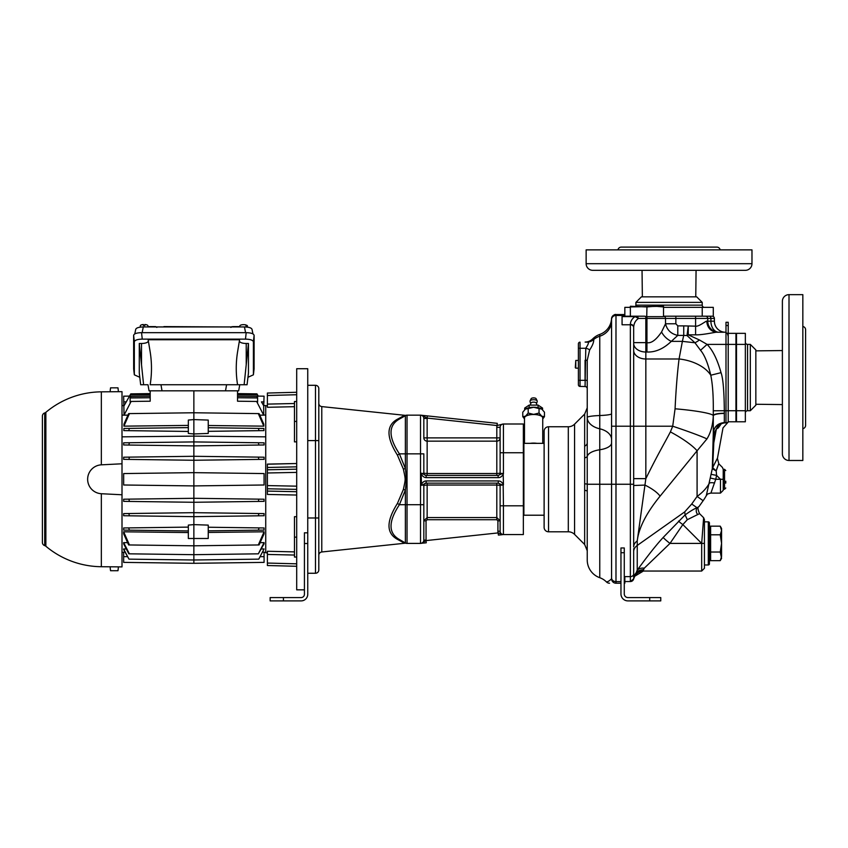 <?xml version="1.0" encoding="UTF-8"?>
<svg xmlns="http://www.w3.org/2000/svg" width="848" height="848" viewBox="0 0 848 848"><rect width="100%" height="100%" fill="white"/><g stroke="black" fill="none" stroke-linecap="round" stroke-linejoin="round"><path stroke-width="1.27" d="M712.935 466.983C718.627 455.832 718.532 456.033 712.659 467.608L714.26 432.862L713.285 433.37L712.309 468.7L706.278 495.72C707.327 495.2 705.589 494.172 710.9 493.101L715.754 479.279L710.507 478.06M728.209 421.785L728.209 410.729L735.947 410.729L735.947 421.785L728.209 421.785A2.767 2.767 0 0 1 725.994 422.898L724.34 422.59C717.62 423.226 713.942 426.82 713.285 433.37L713.285 415.796C712.882 424.986 710.762 432.692 706.946 438.925L697.088 450.786A36.888 7.908 -152 0 0 670.386 431.897C663.952 444.278 658.408 453.171 645.837 478.643L633.679 478.643L633.679 426.215L633.679 528.781M706.278 495.72A55.279 55.279 0 0 1 703.14 500.702L697.088 496.43A55.279 39.093 0 0 0 709.458 483.074A5.533 1.463 -168.7 0 1 714.599 483.01M711.26 474.35L716.581 475.399L715.754 479.279L720.471 479.279L716.581 475.399L716.2 470.979L712.309 468.7L712.659 467.608L716.2 470.979M723.227 469.569L723.227 479.279L720.471 479.279C723.153 464.46 723.153 464.46 720.471 479.279L720.471 493.101L710.9 493.101M716.295 470.449C719.295 461.937 719.263 462.086 716.2 470.905M714.26 432.862L716.359 429.024L712.882 447.797M720.376 423.565L718.277 427.922L716.359 429.024L718.924 424.307L724.34 422.898M713.285 433.519C713.147 429.777 715.023 426.703 718.924 424.307M725.443 422.898L724.828 422.898L725.443 422.898M728.209 325.526L725.994 325.526L725.994 322.282L728.209 322.282L728.209 410.729L725.994 410.729L725.994 422.898L723.45 422.898M728.209 333.338L735.947 333.338L735.947 344.394L725.994 344.394L725.994 410.729L724.319 410.729C724.139 390.917 723.037 378.229 721.033 372.654L710.783 375.229C707.879 363.145 704.455 354.835 700.522 350.277L694.957 342.772L687.028 335.554L688.237 326.162L688.237 334.843A11.056 5.819 -60.8 0 1 687.028 335.554L683.732 335.395L683.732 325.876L695.593 326.162C698.816 326.915 706.437 320.438 706.84 321.18L714.387 321.18A11.056 11.056 0 0 0 725.443 332.236L717.058 332.236L725.443 332.236A11.056 11.056 0 0 1 714.387 321.18L714.387 318.413A2.215 2.215 0 0 0 712.172 316.209A2.215 2.215 0 0 1 714.387 318.413L707.751 318.413L707.751 321.18A11.056 11.056 0 0 0 718.807 332.236A11.056 7.897 90 0 1 710.91 321.18L710.91 318.413A2.215 1.579 90 0 0 709.331 316.209M735.947 410.729L735.947 344.394M724.34 422.59L724.319 410.729L713.274 410.782C713.454 396.239 712.627 384.388 710.783 375.219A33.856 19.97 10.3 0 0 679.068 358.98C677.319 372.929 675.983 389.539 675.072 408.8L672.708 426.215L645.837 426.215L645.837 358.98L679.068 358.98L682.386 341.362L694.957 342.772A11.056 3.116 -41.3 0 0 699.409 339.963L688.237 334.843L695.593 334.843C702.897 335.087 716.56 331.78 717.058 332.236A11.056 10.218 90 0 1 706.84 321.18M675.072 408.8A38.075 3.784 -175.2 0 1 713.285 415.796L713.274 410.782M721.033 372.654C717.355 359.531 712.702 350.118 707.094 344.394L699.409 339.963M725.994 325.526L725.994 332.999C727.033 332.628 727.764 333.826 728.209 336.582M725.994 332.999L725.994 344.394L707.094 344.394L700.522 350.277M633.679 364.778L633.679 350.383A12.158 8.597 0 0 0 645.837 358.98L645.837 352.015L646.95 352.015C655.366 352.376 663.486 348.825 671.309 341.362L677.796 335.395L677.796 325.876L683.732 325.876M706.946 438.925A38.626 1.866 -161.6 0 0 672.708 426.215L670.386 431.897M703.14 500.702L698.932 506.659L697.056 507.772L691.735 504.009L697.088 496.43L697.088 450.786L660.073 496.175A22.716 6.911 -155.4 0 0 644.946 485.088L645.837 478.643L645.837 426.215L633.679 426.215L633.679 396.769M660.073 496.175C646.399 512.945 638.788 527.859 637.24 540.907L644.946 485.088L633.679 485.501L633.679 487.07M698.932 506.659C697.469 506.913 697.681 509.235 699.536 513.634L687.315 519.697L685.11 514.874L663.2 537.441C652.345 549.197 640.484 565.849 637.24 570.121L637.24 540.907A12.158 8.597 0 0 0 633.679 546.981L633.679 545.063M633.679 548.614L633.679 577.181M633.679 542.603L633.679 544.49M718.807 332.236A11.056 11.056 0 0 1 707.751 321.18A11.056 11.056 0 0 0 718.807 332.236L717.058 332.236M644.522 316.209L622.072 316.209L644.522 316.209L646.95 316.654L646.95 318.413L665.532 318.413L665.532 323.777C667.069 330.095 671.15 333.974 677.796 335.395L683.732 335.395L682.386 341.362L671.309 341.362A13.271 7.855 42.7 0 1 661.567 331.971L665.532 323.777L675.856 323.777L675.856 316.209L663.528 316.209L707.168 316.209L702.229 316.209L702.229 307.358L713.285 307.358L713.285 316.209L707.168 316.209M630.361 316.209L630.361 306.944L663.528 306.255L663.528 316.622M646.95 316.654L663.316 316.654M646.95 352.015L646.95 342.634C651.169 343.567 656.045 340.016 661.567 331.971M630.361 306.944L630.361 306.255L646.95 306.944L646.738 316.654M633.679 343.419A12.158 8.597 0 0 0 645.837 352.015L645.837 342.634L633.679 342.634L633.679 327.498A3.318 2.714 180 0 0 630.361 324.773L622.072 324.773L622.072 316.601L635.046 316.601L638.555 318.413C635.587 320.311 633.965 323.194 633.679 327.095A3.318 2.714 180 0 0 630.361 324.371L630.361 426.215L615.987 426.215L615.987 315.477L624.838 315.477L624.838 316.209M635.046 316.209L635.046 316.601C632.089 318.594 630.53 321.18 630.361 324.371M633.679 327.498L633.679 426.215L630.361 426.215L630.361 484.25L615.987 484.25L615.987 426.215L611.567 426.215L611.567 318.965A4.42 4.42 0 0 1 615.987 314.544L624.838 314.544L624.838 315.477M663.2 537.441A9.561 0.922 -142.6 0 0 669.994 543.409L644.279 568.181A9.953 8.48 -143.5 0 0 637.24 570.121L633.52 579.258M644.279 568.181L643.632 569.58C637.855 570.036 634.537 572.994 633.7 578.421L633.668 578.845A3.318 3.318 0 0 1 630.403 581.548L630.446 581.548M643.632 569.58L643.378 571.043L634.59 576.322C636.71 572.824 639.636 571.064 643.378 571.043L701.678 571.043L704.434 568.277L704.434 519.676L704.434 543.409L701.678 543.409L682.852 524.583L669.994 543.409L701.678 543.409L703.628 517.715L701.678 543.409L682.852 524.583L687.315 519.697M697.798 514.619A5.533 5.194 -114.7 0 1 697.056 507.772C694.523 508.62 690.548 510.994 685.12 514.884L684.696 511.895L691.735 504.009M678.559 521.085A6.042 0.678 -145 0 0 682.852 524.583M633.679 395.73L633.679 369.262M633.679 368.053L633.679 345.571M705.547 316.209A2.215 2.215 0 0 1 707.751 318.413A2.215 2.215 0 0 0 705.547 316.209M663.528 307.358L702.229 307.358M630.361 307.358L624.838 307.358L624.838 314.544M624.276 581.611L624.838 581.611L624.838 576.619L630.361 576.619L630.361 581.548L633.647 578.919M620.959 552.716L620.959 547.967L624.276 547.967L624.276 593.929A3.646 3.646 0 0 0 627.933 597.575L660.762 597.575L660.762 600.893L627.933 600.893A6.964 6.964 0 0 1 620.959 593.929L620.959 552.716L624.276 552.716M587.24 426.215L587.24 559.987A18.794 18.794 0 0 0 599.769 577.711A17.691 17.691 0 0 1 606.415 581.908C607.74 581.887 609.458 580.848 611.567 578.781A4.42 4.42 0 0 0 615.987 583.212L620.959 583.212M624.838 581.611L624.838 583.212L624.276 583.212M624.838 581.548L630.371 581.548A3.318 3.318 0 0 0 633.679 578.23A3.318 3.318 0 0 1 630.361 581.548L630.499 581.548M635.597 306.255A2.215 2.215 0 0 0 635.894 305.142L635.894 302.386L702.229 302.386L696.696 296.853L641.417 296.853L635.894 302.386M704.434 307.358A2.215 2.215 0 0 1 702.229 305.142L702.229 302.386M696.07 270.321L695.763 296.853M642.042 270.321L642.36 296.853M592.773 270.321L745.35 270.321A6.636 6.636 0 0 0 751.975 263.686L751.975 249.863L586.138 249.863L586.138 263.686A6.636 6.636 0 0 0 592.773 270.321M626.057 270.321L616.39 270.321M617.969 249.863A3.318 3.318 0 0 1 621.245 247.107L716.878 247.107A3.318 3.318 0 0 1 720.143 249.863M587.24 491.352A8.84 1.495 -0 0 0 584.654 490.292L584.654 446.175A8.84 4.494 0 0 0 587.24 443.006L587.24 360.283L589.593 350.086C592.508 345.645 593.897 342.083 593.759 339.412L592.752 338.84A18.794 18.794 0 0 1 599.769 334.419A17.691 17.691 0 0 0 611.535 318.721A4.42 4.42 0 0 1 615.955 314.544L615.987 314.544C614.683 314.004 613.221 315.392 611.535 318.721L611.567 320.968L611.535 318.721A4.42 4.42 0 0 1 615.955 314.544L615.987 315.477A4.42 3.954 0 0 0 611.567 319.431M611.567 578.781L611.567 426.215M606.415 581.908A4.42 4.42 0 0 0 609.542 583.212M584.823 457.867A8.84 2.798 0.7 0 0 587.357 456.224A18.794 7.759 0 0 1 599.769 449.769L599.769 428.812A18.794 12.052 0 0 1 587.24 417.449A18.794 2.035 0 0 1 599.769 415.531L599.769 428.812A17.691 11.342 180 0 1 611.567 439.518M578.4 343.811A1.654 1.654 0 0 1 580.032 342.157A1.654 1.654 0 0 0 578.4 343.811L578.4 384.78A1.654 1.654 0 0 0 580.032 386.434L585.067 386.529A2.215 2.215 0 0 1 587.24 388.734A2.215 2.215 0 0 0 585.067 386.529L585.777 348.263C588.47 344.097 589.095 342.062 587.664 342.157L585.141 342.073A11.056 11.056 0 0 0 592.752 338.84A18.794 18.794 0 0 1 599.769 334.419A17.691 17.691 0 0 0 611.535 318.721M587.24 360.262L585.067 360.283L585.067 380.328L587.24 380.328M593.25 339.03A10.017 9.211 -64.8 0 1 586.498 342.041L585.141 342.073M599.769 334.419L599.769 336.221A18.794 17.183 0 0 0 593.759 339.412A9.423 8.268 -39.6 0 1 587.664 342.157M589.593 350.086A4.272 1.219 12.1 0 0 585.777 348.263L580.032 348.263L580.032 342.157M578.4 384.78A1.654 1.654 0 0 0 580.032 386.434L585.067 386.529A2.215 2.215 0 0 1 587.24 388.734M578.4 360.432L575.781 360.432L575.781 368.17L578.4 368.17M575.304 367.693L575.781 360.432M548.55 426.767L548.55 531.791A4.42 4.42 0 0 1 544.119 527.371L544.119 431.187A4.42 4.42 0 0 1 548.55 426.767L568.308 426.767A8.84 8.84 0 0 0 574.562 424.17L584.654 414.078L587.24 407.824M548.55 531.791L568.308 531.791A8.84 8.84 0 0 1 574.562 534.388L584.654 544.48L584.654 414.078M544.119 515.213L523.894 515.213L523.894 443.345L544.119 443.345M500.119 530L500.119 485.363L503.436 484.791L503.182 485.363L498.168 483.148L426.025 483.148L421.467 485.363L421.212 473.767L421.467 473.195L426.025 475.41L498.168 475.41L503.182 473.195L503.436 484.791C502.164 482.215 500.49 480.933 498.401 480.943L426.258 480.943C424.17 480.933 422.484 482.215 421.212 484.791L423.83 485.363L423.83 540.091A3.318 3.318 0 0 1 421.467 543.271L426.025 540.589L498.168 532.904L503.182 534.547A3.318 3.318 0 0 1 500.119 531.24A3.318 3.318 0 0 0 503.436 534.558L523.343 534.558L523.343 424L503.182 424.011L497.045 425.537L497.278 423.343L427.371 415.891L497.278 423.343M500.119 452.747L503.436 452.747L503.436 473.767L500.119 473.195L500.119 427.318A3.318 3.318 0 0 1 503.182 424.011L503.182 424.011A3.318 3.318 0 0 0 500.119 427.318L500.119 437.886L500.119 427.318A3.318 3.318 0 0 1 503.436 424L503.436 452.747L523.343 452.747M427.371 415.891L421.212 415.234L427.371 415.891L427.138 418.085L421.488 415.297M500.119 437.886L496.801 437.886L496.801 427.318A6.636 6.636 0 0 1 497.045 425.537L427.138 418.085A6.636 6.636 0 0 1 427.148 418.467L427.148 437.886L496.801 437.886L496.801 441.151A3.318 3.265 180 0 0 500.119 437.886M403.372 489.476C405.704 478.155 405.704 480.403 403.372 469.092L405.376 468.562L399.408 453.85L407.029 453.85L407.029 504.708L399.408 504.708A3.318 0.922 30.3 0 0 397.405 503.479L403.372 489.476L405.376 489.996L405.376 542.964A3.318 3.318 0 0 0 407.029 543.409A3.318 3.318 0 0 1 405.376 542.964L399.408 539.519C388.246 533.212 388.246 521.605 399.408 504.708L405.376 489.996C406.521 478.993 406.521 479.565 405.376 468.562L405.376 415.605L406.213 415.255L405.376 415.605A3.318 3.318 0 0 1 407.029 415.16L420.513 415.16A3.318 3.318 0 0 1 423.83 418.467A3.318 3.318 0 0 0 421.467 415.297A3.318 3.318 0 0 1 423.83 418.467L423.83 437.886A3.318 3.265 180 0 0 427.148 441.151L496.801 441.151L496.801 473.523L500.119 473.195A2.215 2.215 0 0 1 497.914 475.41A2.215 2.215 0 0 0 500.119 473.195A2.215 2.215 0 0 1 497.914 475.41L498.401 477.625C500.49 477.636 502.164 476.343 503.436 473.767M500.119 485.363A2.215 2.215 0 0 0 497.914 483.148A2.215 2.215 0 0 1 500.119 485.363A2.215 2.215 0 0 0 497.914 483.148L496.801 483.148L496.801 485.035L500.119 485.363M501.783 534.738L498.401 535.099L498.168 532.904A5.533 5.533 0 0 1 497.914 531.24L500.119 531.24L500.119 520.852L496.801 517.545L496.801 485.035L427.148 485.035L427.148 517.545L423.83 520.852L426.046 520.852L426.046 540.091A5.533 5.533 0 0 1 426.025 540.589L426.258 542.794L424.095 543.027M498.401 535.099L502.44 534.664M421.52 543.25L426.258 542.794M503.182 485.363L503.436 505.811L523.343 505.811M427.148 418.467L423.83 418.467A3.318 3.318 0 0 0 420.513 415.16L420.513 453.85L423.83 453.85L423.83 473.195A2.215 2.215 0 0 0 426.046 475.41A2.215 2.215 0 0 1 423.83 473.195A2.215 2.215 0 0 0 426.046 475.41A2.215 2.215 0 0 1 423.83 473.195L421.212 473.767C422.484 476.343 424.17 477.625 426.258 477.625L498.401 477.625M421.467 473.195L421.212 473.767L421.467 473.195M423.83 437.886L427.148 437.886L427.148 473.523L496.801 473.523L496.801 475.41L497.914 475.41A2.215 2.215 -90 0 0 500.119 473.195A2.215 2.215 0 0 1 497.914 475.41A2.215 2.215 -90 0 0 500.119 473.195A2.215 2.215 0 0 1 497.914 475.41M403.372 469.092L397.405 455.079A3.318 0.922 -30.3 0 0 399.408 453.85C388.246 436.953 388.246 425.357 399.408 419.05L406.213 415.255A3.318 3.318 0 0 1 406.203 415.266A3.318 3.318 0 0 0 406.139 415.276A3.318 3.318 0 0 1 407.029 415.16L407.029 453.85L420.513 453.85L420.513 504.708L407.029 504.708L407.029 543.409L420.513 543.409A3.318 3.318 0 0 0 421.212 543.335L421.467 543.271M403.372 415.986L397.405 419.23L405.047 415.34A3.318 3.318 94 0 0 406.213 415.255A3.318 3.318 0 0 1 407.029 415.16A3.318 3.318 0 0 0 405.376 415.605A3.318 3.318 0 0 1 406.107 415.287A3.318 3.318 0 0 0 405.376 415.605A3.318 3.201 60 0 1 403.372 415.986M397.405 455.079C386.211 437.282 386.211 425.336 397.405 419.23A3.318 2.756 60 0 0 399.408 419.05L399.482 418.997M399.482 539.561L399.408 539.519A3.318 2.756 -60 0 0 397.405 539.328C386.211 533.222 386.211 521.276 397.405 503.479M405.302 543.197A3.318 3.318 86 0 0 405.259 543.197L405.302 543.197A3.318 3.318 86 0 1 406.213 543.303L405.376 542.964A3.318 3.201 -60 0 0 403.372 542.572L397.405 539.328L404.994 543.208M405.259 543.197L406.213 543.303L405.259 543.197A3.318 3.318 86 0 0 405.047 543.218L321.774 551.974A3.318 3.318 0 0 0 318.806 555.27L318.806 388.617A3.318 3.318 0 0 0 315.488 385.299A3.318 3.318 0 0 1 318.806 388.617A3.318 3.318 0 0 0 315.488 385.299L307.75 385.299M318.806 403.298A3.318 3.318 0 0 0 321.774 406.595L405.047 415.34M307.75 573.259L315.488 573.259A3.318 3.318 0 0 0 318.806 569.941A3.318 3.318 0 0 1 315.488 573.259A3.318 3.318 0 0 0 318.806 569.941L318.806 517.98L315.488 517.98L315.488 385.299M283.423 597.575L283.423 600.893L270.152 600.893L270.152 597.575L301.114 597.575A3.318 3.318 0 0 0 304.432 594.268L304.432 532.809L307.75 532.809L307.75 368.721L296.694 368.721L296.694 589.837L304.432 589.837M283.423 600.893L301.114 600.893A6.636 6.636 0 0 0 307.75 594.268L307.75 532.809M296.694 472.389L267.396 472.983L267.396 464.11L296.694 463.517L267.396 464.206M267.396 405.715L265.731 405.757M296.694 495.041L267.396 494.448L267.396 485.586L267.396 491.087L267.396 485.586L296.694 486.169M267.396 552.843L265.731 552.801L265.731 405.577L264.078 405.545M296.694 566.284L267.396 565.521L267.396 551.264L294.479 551.878M296.694 557.041L294.479 557.041L294.479 516.676L296.694 516.739M296.694 441.819L294.479 441.882L294.479 401.517L296.694 401.517M294.479 406.69L267.396 407.294L267.396 393.048L296.694 392.274M267.396 472.983L267.396 485.586M263.696 405.757L264.078 396.175L258.248 396.101L256.955 393.864L257.601 394.988L257.601 397.352L256.774 396.461L257.601 397.945L257.601 402.238L256.626 401.454L263.696 415.181L263.696 405.757L261.46 401.888C257.209 394.278 257.209 394.278 261.46 401.888L264.078 401.888M263.696 415.181L259.795 415.128M263.823 426.152L263.781 424.095L259.096 413.612L258.301 413.601L263.823 426.152L208.237 425.505M263.781 428.452L258.778 428.388M208.237 427.731L258.301 428.378L259.096 430.667L263.919 430.604L263.866 428.452M265.731 436.837L193.863 436.126L193.863 433.953L208.237 433.445L208.237 420.078L193.863 419.58L193.863 390.833L238.68 390.833L239.751 384.748L244.129 384.748L237.567 384.748L239.751 384.748L238.68 390.833M122.006 436.837L193.863 436.126L193.863 441.914L123.66 442.826L129.394 442.751L128.822 445.041L123.66 444.967L123.66 442.826M264.078 444.967L264.078 442.826L258.343 442.751L258.916 445.041L263.982 444.977M128.822 445.041L193.863 445.889L193.863 456.288L129.32 457.125L128.981 459.415L123.66 459.34L123.66 457.199L129.32 457.125M264.078 459.34L264.078 457.199L258.417 457.125L258.757 459.415L263.982 459.351M128.981 459.415L193.863 460.263L193.863 472.643L123.66 473.566L193.863 472.643L264.078 473.566L264.078 484.992L193.863 485.915L193.863 498.295L128.981 499.143L129.32 501.433L123.66 501.359L123.66 499.218L128.981 499.143M263.982 499.218L264.078 501.359L193.863 502.281L193.863 512.669L123.66 513.591L123.66 515.732L129.394 515.807L128.822 513.517M262.647 552.165L264.078 552.143L264.078 562.383L193.863 563.305L193.863 512.669L264.078 513.591L263.982 515.732M208.237 527.233L264.078 527.965L263.982 530.106M208.237 532.449L264.078 531.802L264.078 533.795L259.096 544.946L258.301 544.957L264.078 531.802M260.135 542.678L264.078 542.625L258.343 553.829L264.078 543.812L264.078 542.625M261.417 548.985L264.078 548.953L258.757 559.15L264.078 548.953M253.997 531.919L251.474 531.95M125.091 552.165L123.66 552.143L123.66 562.383L193.863 563.305M123.66 548.953L128.981 559.15L123.66 549.599L123.66 548.953L126.31 548.985M258.343 553.829L193.863 554.677L128.822 553.818L123.66 543.812L123.66 542.625L127.592 542.678M132.818 531.908L123.66 531.802L123.66 533.795L128.642 544.946L129.437 544.957L123.66 531.802L188.341 532.555M188.341 527.117L123.66 527.965L123.66 530.106L188.341 530.954M264.078 484.992L193.863 485.915L123.66 484.992L193.863 485.915L193.863 472.643M122.006 463.782L101.336 464.831L101.336 391.84L122.006 391.659L122.006 566.899L110.134 566.793L110.378 569.612M101.336 566.528L101.336 493.727L122.006 494.776M101.336 464.831A14.469 14.469 0 0 0 87.641 479.279A14.469 14.469 0 0 0 101.336 493.727L101.336 496.356M101.336 497.479L101.336 508.567M101.336 508.736L101.336 540.494M101.336 557.157L101.336 564.821M45.866 546.239L45.866 412.319A3.318 3.318 0 0 1 44.721 412.944L44.721 545.614A3.318 3.318 0 0 1 45.866 546.239A87.439 87.439 0 0 0 101.336 566.718L110.134 566.793M44.721 545.614A3.318 3.318 0 0 1 42.4 542.455L42.4 416.114A3.318 3.318 0 0 1 44.721 412.944M110.134 391.765L110.378 388.956M118.148 388.956L118.391 391.691M118.084 388.956L117.989 387.843L110.547 387.843L110.441 388.956M118.391 566.867L118.148 569.612M110.441 569.612L110.547 570.715L117.989 570.715L118.084 569.612M124.041 415.043L123.66 396.175L129.49 396.101L130.783 393.864L130.136 394.988L130.136 397.352L130.963 396.461L130.136 397.945L130.136 402.238L131.101 401.454L124.041 415.181L122.006 415.075M126.32 401.814L126.267 401.888C130.528 394.278 130.528 394.278 126.267 401.888L124.041 405.757M128.854 397.277L126.394 401.666M130.136 397.945L150.191 397.744L150.191 401.21L150.191 390.833L193.863 390.833M127.942 415.128L124.041 415.181M150.191 401.21L131.101 401.454M149.057 390.833L147.987 384.748L143.609 384.748L147.987 384.748L149.057 390.833L158.883 390.833M256.955 393.864L237.535 393.61M257.601 397.945L237.535 397.744L237.535 401.21L237.535 390.833L228.716 390.833M237.535 401.21L256.626 401.454M237.514 352.238L239.581 339.741L237.514 352.238C235.818 363.082 235.839 373.915 237.567 384.748L150.17 384.748C151.898 373.915 151.919 363.082 150.223 352.238L148.156 339.741L150.223 352.238M248.453 343.472L248.453 373.078L247.054 384.748L244.129 384.748L246.217 364.714L246.217 343.472L248.453 343.472L246.217 364.714M140.683 384.748L143.609 384.748L139.284 343.472L139.284 373.078L140.683 384.748M139.284 343.472L141.521 343.472A6.636 2.268 180 0 0 148.156 341.203M254.082 368.933L254.103 335.363L253.404 341.839C253.011 340.165 250.372 339.264 245.485 339.126L142.252 339.126C137.365 339.264 134.726 340.165 134.334 341.839L133.634 335.363L133.655 368.933M253.404 341.839L253.404 374.827L247.945 377.286M139.793 377.286L134.334 374.827L134.334 341.839M239.581 341.203A6.636 2.268 180 0 0 246.217 343.472M239.581 339.741L148.156 339.741M254.103 335.363C253.711 333.688 251.072 332.787 246.185 332.66L141.552 332.66C136.666 332.787 134.026 333.688 133.634 335.363M245.591 332.66L244.447 326.946C249.164 327.074 251.697 327.943 252.068 329.554L252.969 333.964M244.447 326.946L143.291 326.946C138.574 327.074 136.04 327.943 135.669 329.554L134.768 333.964M233.136 326.597L238.839 326.597M223.989 326.946L163.908 326.597M156.838 327.423L155.608 326.597L147.976 326.597L154.474 326.597M239.74 326.946L239.836 325.918A3.784 1.293 0 0 1 242.019 324.784A3.784 1.293 0 0 1 245.962 324.943L246.037 325.961A3.88 1.325 0 0 1 246.556 326.13A3.88 1.325 0 0 1 246.98 326.332L246.906 325.314A3.784 1.293 0 0 1 247.404 325.918L247.521 327.169M246.906 325.314L246.015 325.579M140.196 327.169L140.333 325.749A3.784 1.293 0 0 1 143.397 324.519L143.397 325.526A3.88 1.325 0 0 1 144.118 325.505A3.88 1.325 0 0 1 144.838 325.526L144.838 324.519A3.784 1.293 0 0 1 147.902 325.749L148.018 326.946M237.535 396.217L256.774 396.461M257.601 394.988L237.535 394.733M150.191 393.61L130.783 393.864M150.191 394.733L130.136 394.988M150.191 396.217L130.963 396.461M188.341 431.441L123.819 430.604L123.956 428.452M188.341 425.41L123.914 426.152L123.956 424.095L128.642 413.612L129.437 413.601L123.914 426.152M129.437 413.601L193.863 412.764L258.301 413.601M208.237 431.335L259.096 430.667M193.863 433.953L188.341 433.466L188.341 420.057L193.863 419.58L193.863 433.953M188.341 427.615L129.437 428.378L128.642 430.667M129.437 428.378L123.872 428.452M258.916 445.041L193.863 445.889L193.863 441.914L258.343 442.751M258.757 459.415L193.863 460.263L193.863 456.288L258.417 457.125M123.66 484.992L123.66 473.566M264.078 499.218L193.863 498.295L193.863 502.281L129.32 501.433M258.757 499.143L258.417 501.433M258.916 513.517L258.343 515.807L193.863 516.655L129.394 515.807M258.343 515.807L264.078 515.732M193.863 524.615L188.341 525.092L188.341 538.501L208.237 538.48L208.237 525.113L193.863 524.615M129.437 544.957L193.863 545.805L258.301 544.957M128.642 527.901L129.437 530.18M259.096 527.901L258.301 530.18L264.078 530.106M208.237 530.837L258.301 530.18M129.394 553.829L123.66 542.625M258.417 559.15L193.863 559.998L129.32 559.15M422.622 542.762L421.679 543.208M426.258 480.943L426.046 483.148A2.215 2.215 0 0 0 423.83 485.363A2.215 2.215 0 0 1 426.046 483.148A2.215 2.215 90 0 0 423.83 485.363L427.148 485.035L427.148 483.148M420.513 543.409A3.318 3.318 0 0 0 423.83 540.091A3.318 3.318 0 0 1 420.513 543.409L420.513 504.708L423.83 504.708M423.83 485.363A2.215 2.215 0 0 1 426.046 483.148A2.215 2.215 0 0 0 423.83 485.363A2.215 2.215 0 0 1 426.046 483.148M427.148 475.41L427.148 473.523L423.83 473.195M536.975 443.345A9.116 3.487 180 0 0 533.625 443.101A9.116 3.487 0 0 0 530.265 443.345M524.499 443.345L524.499 417.99A9.116 3.487 0 0 1 533.625 414.502A9.116 3.487 0 0 1 542.741 417.99L542.741 443.345M542.741 418.859A9.402 3.593 180 0 0 541.755 416.198A9.402 3.593 180 0 0 533.625 414.396A9.402 3.593 180 0 0 525.484 416.198A9.402 3.593 180 0 0 524.499 418.859M542.741 418.954L544.469 416.654L541.755 416.198L539.042 413.05L533.625 414.396L528.198 413.05L525.484 416.198L522.771 416.654L524.499 418.954M544.469 416.654L544.469 412.192L541.755 409.043L539.042 408.588L539.042 413.05M541.755 409.043A9.402 3.593 180 0 0 533.625 407.252A9.402 3.593 180 0 0 525.484 409.043L525.071 409.351A9.402 3.593 0 0 1 525.071 409.351A9.402 3.593 0 0 1 525.484 409.043L522.771 412.192L522.771 416.654M539.042 408.588L533.625 407.252L528.198 408.588L528.198 413.05M528.198 408.588L525.484 409.043M529.152 407.581L529.152 405.111L538.088 405.111L542.561 408.079L542.561 409.701M538.088 407.581L538.088 405.111M524.689 409.701L524.689 408.079L529.152 405.111M530.403 404.973L530.859 403.203A2.767 1.06 180 0 1 533.625 402.153A2.767 1.06 0 0 1 536.381 403.203L536.837 404.973M530.095 400.828L531.177 398.666A2.491 0.954 180 0 1 533.625 397.892A2.491 0.954 0 0 1 536.063 398.666L537.155 400.828A3.593 1.378 0 0 0 533.625 399.715A3.593 1.378 180 0 0 530.095 400.828A3.593 1.378 180 0 0 530.032 401.093A3.593 3.593 0 0 0 530.848 403.383M537.155 400.828A3.593 1.378 0 0 1 537.219 401.093A3.593 3.593 0 0 1 536.392 403.383M708.303 564.969L704.434 564.969L704.434 521.849L708.303 521.849A1.102 1.102 0 0 1 709.416 522.951L709.416 563.856A1.102 1.102 0 0 1 708.303 564.969L708.303 521.849M709.416 560.645L720.238 560.645L721.574 556.489M710.624 534.791L720.238 534.791L721.574 530.477L720.238 526.173L710.624 526.173L710.624 560.645M710.624 526.173L709.416 526.173M721.447 557.592L720.895 559.362M720.429 560.305L721.574 558.334L720.238 552.027L721.574 543.409L720.238 534.791M710.624 552.027L720.238 552.027M720.895 527.445L721.542 529.841M720.238 526.173L721.574 528.484L721.574 556.33M663.528 306.944L655.239 306.255L646.95 306.944M728.453 421.785L723.005 427.911L717.419 458.461L718.839 463.835L722.422 467.418L723.227 469.368L723.227 490.335L720.471 493.101M725.771 481.198L725.771 483.106M736.499 419.029L735.947 419.029M736.499 336.105L735.947 336.105M745.35 410.729L745.35 344.394L736.499 344.394L736.499 421.785L745.35 421.785L745.35 410.729L736.499 410.729M736.499 344.394L736.499 333.338L745.35 333.338L745.35 344.394M745.35 412.944A2.215 2.215 0 0 1 747.554 410.729L750.321 410.729L750.321 344.394L755.844 349.927L755.844 405.206L750.321 410.729M745.35 342.189A2.215 2.215 0 0 0 747.554 344.394L750.321 344.394M782.386 350.553L755.844 350.86M782.386 404.581L755.844 404.263M782.386 453.85L782.386 301.273A6.636 6.636 0 0 1 789.011 294.648L802.833 294.648L802.833 460.485L789.011 460.485A6.636 6.636 0 0 1 782.386 453.85M782.386 334.568L782.386 324.89M802.833 428.653A3.318 3.318 0 0 0 805.6 425.378L805.6 329.745A3.318 3.318 0 0 0 802.833 326.48M714.239 433.529A6.084 1.251 0 0 0 713.285 434.208M721.722 423.205L718.277 427.922M724.34 413.442A11.056 2.459 0 0 0 713.285 415.902M724.34 413.252A11.056 2.29 -0 0 0 713.285 415.552M633.679 551.529A12.158 8.597 0 0 1 637.24 545.455L684.696 511.895M725.443 332.236A11.056 11.056 0 0 1 714.387 321.18M695.593 334.843L695.593 318.413L707.751 318.413M663.528 316.209A2.215 2.067 90 0 1 665.532 318.413L695.593 318.413L695.593 316.209M675.856 323.777L677.796 325.876M645.837 342.634L646.95 342.634L646.95 318.413L645.837 318.413L645.837 342.634M645.837 316.357L645.837 318.413L638.555 318.413L637.23 316.209M633.7 578.665L633.668 578.845C634.972 573.831 638.237 571.149 643.452 570.799M701.678 543.409L701.678 571.043M633.679 485.936L633.679 484.25L630.361 484.25L630.361 576.619A3.318 2.576 180 0 0 633.679 574.043M611.567 577.986A4.42 3.625 0 0 0 615.987 581.611L615.987 484.25L599.769 484.25L599.769 577.711M615.987 583.212L615.987 581.611L620.959 581.611M649.706 597.575L649.706 600.893M635.894 305.142L702.229 305.142M586.138 263.686L751.975 263.686M584.654 483.816A8.84 0.625 0.1 0 1 587.251 484.25L599.769 484.25L599.769 449.769A17.691 7.303 180 0 0 611.567 442.879M611.567 413.718A17.691 1.919 180 0 1 599.769 415.531L599.769 336.221A17.691 16.176 180 0 0 611.567 320.968M580.032 386.434L580.032 348.263L578.4 348.263M578.4 380.328L585.067 380.328M574.562 534.388L574.562 424.17M568.308 531.791L568.308 426.767M503.436 534.558L503.436 505.811L500.119 505.811M496.801 427.318L500.119 427.318A3.318 3.318 0 0 1 503.436 424M498.168 483.148L498.401 480.943M497.914 531.24L497.914 520.852L496.801 519.729L427.148 519.729L426.046 520.852M500.119 520.852L497.914 520.852M321.774 406.595L321.774 551.974M307.75 440.589L318.806 440.589M315.488 573.259L315.488 517.98L307.75 517.98M304.432 543.515L307.75 543.515M296.694 394.733L267.396 395.497M267.396 404.114L294.479 403.51M294.479 421.414L296.694 421.414M296.694 466.845L267.396 467.471M296.694 489.37L267.396 488.787M267.396 491.087L296.694 491.713M267.396 469.781L296.694 469.188M296.694 537.144L294.479 537.144M294.479 555.048L267.396 554.444M267.396 563.061L296.694 563.825M263.696 415.043L265.731 415.075M127.603 556.67L123.66 556.67M264.078 556.67L260.135 556.67M160.961 384.748L162.032 390.833M225.515 390.833L226.586 384.748M141.521 343.472L141.521 364.714M245.485 339.126L246.185 332.66M141.552 332.66L142.252 339.126M133.634 368.721L134.334 374.721M253.404 374.721L254.103 368.721M143.291 326.946L142.146 332.66M235.755 326.946A1.325 1.187 -90 0 1 236.571 326.597M151.167 326.597A1.325 1.187 90 0 1 151.983 326.946M123.66 401.888L126.267 401.888M423.83 540.091L426.046 540.091M496.801 519.729L496.801 517.545L427.148 517.545L427.148 519.729M426.025 475.41L426.258 477.625M723.227 469.326L724.563 469.326L724.563 489.232L723.227 489.232M747.554 410.729L747.554 344.394M789.011 460.485L789.011 294.648M633.679 545.296L633.679 514.174M633.679 509.68L633.679 508.514M633.467 579.385L630.785 581.527M633.668 578.845L630.838 581.516M704.434 519.676L703.628 517.715L699.536 513.634M633.679 544.066L633.679 541.893M633.679 541.48L633.679 540.144M633.679 529.47L633.679 513.358M633.679 510.379L633.679 508.132M611.864 317.385L613.072 315.647M584.654 544.48L587.24 550.734M523.343 514.662L523.894 515.213M523.343 443.896L523.894 443.345M265.731 552.334L264.078 552.366M122.006 552.334L123.66 552.366M101.336 391.84A87.439 87.439 0 0 0 45.866 412.319M122.006 405.577L123.66 405.545M134.334 374.827L133.645 368.827M253.404 374.827L254.093 368.827M230.9 327.423L232.129 326.597M724.563 469.326L725.771 470.545M724.563 489.232L725.771 488.013"/></g></svg>
